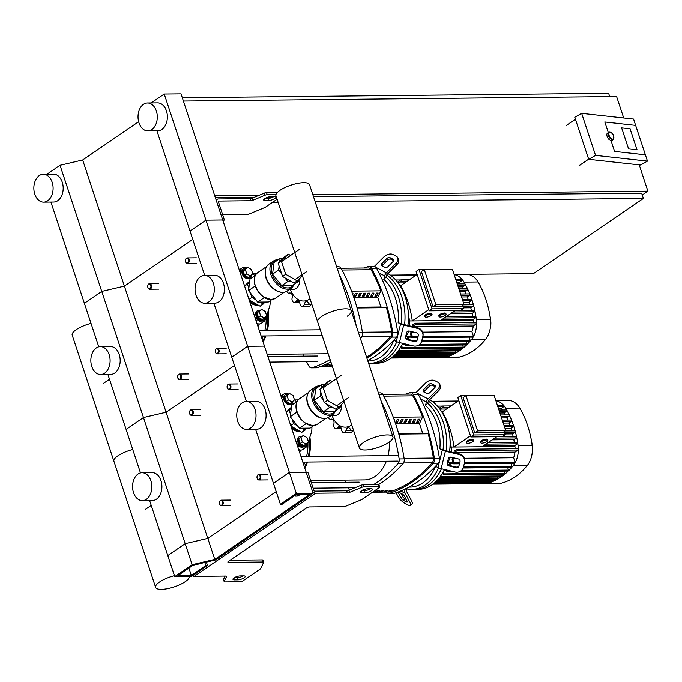 <?xml version="1.0" encoding="UTF-8"?>
<svg xmlns="http://www.w3.org/2000/svg" width="682" height="682" viewBox="0 0 682 682"><rect width="100%" height="100%" fill="white"/><g stroke="black" fill="none" stroke-linecap="round" stroke-linejoin="round"><path stroke-width="1.02" d="M216.143 200.056L217.379 199.212A3.487 2.285 -124.4 0 0 216.825 202.111L312.075 490.111A3.487 2.285 55.6 0 0 315.638 493.239L347.428 492.916A2.327 0.708 161.7 0 0 349.602 492.404L361.69 487.4A2.327 0.708 -18.3 0 1 363.864 486.888L378.911 486.735A2.327 0.708 -18.3 0 1 379.669 486.999A2.327 0.708 -18.3 0 1 379.149 487.707L362.168 499.318A2.327 0.708 -18.3 0 1 361.221 499.821L346.072 506.087A2.327 0.708 -18.3 0 1 343.89 506.59L309.654 506.948A2.327 0.708 161.7 0 0 306.533 507.954L228.385 561.405A2.327 0.708 -18.3 0 0 227.865 562.113A2.327 0.708 -18.3 0 0 228.623 562.377L228.317 561.457M315.638 493.239L194.08 576.375A3.487 2.285 -124.4 0 1 192.435 575.813M194.08 576.375L225.87 576.051A2.327 0.708 -18.3 0 1 226.629 576.307A2.327 0.708 -18.3 0 1 226.603 576.529L224.216 581.431A2.327 0.708 161.7 0 0 224.182 581.644A2.327 0.708 161.7 0 0 224.949 581.908L239.996 581.746A2.327 0.708 161.7 0 0 243.124 580.74L260.098 569.129A2.327 0.708 161.7 0 0 260.592 568.635L263.584 562.497A2.327 0.708 161.7 0 0 263.619 562.275A2.327 0.708 161.7 0 0 262.86 562.019L228.623 562.377M367.624 488.806A4.646 1.407 161.7 0 0 362.679 490.077A4.646 1.407 161.7 0 0 360.318 492.242A4.646 1.407 161.7 0 0 361.835 492.762L365.194 492.728A4.646 1.407 161.7 0 0 370.13 491.449A4.646 1.407 161.7 0 0 372.5 489.292A4.646 1.407 161.7 0 0 370.982 488.764L367.624 488.806M243.636 575.864A4.646 1.407 -18.3 0 1 245.153 576.384A4.646 1.407 -18.3 0 1 242.792 578.549A4.646 1.407 -18.3 0 1 237.847 579.819L234.489 579.862A4.646 1.407 -18.3 0 1 232.971 579.333A4.646 1.407 -18.3 0 1 235.333 577.177A4.646 1.407 -18.3 0 1 240.277 575.898L243.636 575.864M313.115 493.265L296.32 493.444L280.404 504.33L282.084 504.313L296.551 494.416L309.995 494.271L214.77 559.402L192.128 564.705L174.763 576.58L191.565 576.401L207.481 565.514L205.802 565.531L191.327 575.429L177.891 575.574L192.972 565.259L215.614 559.956L313.115 493.265L306.167 472.242L307.846 472.225L313.754 490.094A1.159 0.759 -124.4 0 0 314.939 491.142L346.729 490.81A2.327 0.708 161.7 0 0 348.911 490.298L360.991 485.303A2.327 0.708 -18.3 0 1 363.174 484.791L378.22 484.638A2.327 0.708 -18.3 0 1 378.979 484.893L379.669 486.999M234.276 577.748L237.157 577.722A4.646 1.407 161.7 0 0 243.159 575.872M225.111 576.06L223.517 579.325A2.327 0.708 161.7 0 0 223.491 579.547A2.327 0.708 161.7 0 0 223.645 579.7M262.894 560.399A2.327 0.708 161.7 0 0 262.92 560.178A2.327 0.708 161.7 0 0 262.161 559.913L230.073 560.246M370.505 488.772A4.646 1.407 -18.3 0 1 364.495 490.622L361.613 490.656M298.963 494.39A6.973 4.817 89.4 0 1 297.838 495.464A6.973 4.817 89.4 0 1 295.826 496.129A6.973 4.817 89.4 0 1 294.454 495.857M299.969 494.382A6.973 4.817 89.4 0 1 298.844 495.456A6.973 4.817 89.4 0 1 296.832 496.112L295.826 496.129M297.122 494.407L294.854 495.575M195.981 564.415L196.987 564.406A6.973 4.817 -90.6 0 0 198.743 563.903M217.379 199.212A3.487 2.285 -124.4 0 1 218.308 198.931L250.089 198.607A2.327 0.708 161.7 0 0 252.272 198.095L264.352 193.091A2.327 0.708 -18.3 0 1 266.534 192.58L277.352 192.469M264.974 198.445L267.856 198.419A4.646 1.407 161.7 0 0 273.866 196.569M156.86 130.765L190.022 231.045L205.938 220.158L222.741 219.979L205.938 220.158L164.226 94.022L181.02 93.852L222.741 219.979L224.421 219.962L223.04 220.9M218.496 201.378L218.999 201.037A1.159 0.759 55.6 0 0 218.504 202.094L224.421 219.962M218.999 201.037L250.788 200.704A2.327 0.708 161.7 0 0 252.962 200.193L265.051 195.197A2.327 0.708 -18.3 0 1 267.225 194.685L275.963 194.592M270.984 196.595L274.343 196.561A4.646 1.407 -18.3 0 1 275.86 197.081A4.646 1.407 -18.3 0 1 273.499 199.246A4.646 1.407 -18.3 0 1 268.555 200.517L265.196 200.559A4.646 1.407 -18.3 0 1 263.678 200.039A4.646 1.407 -18.3 0 1 266.04 197.874A4.646 1.407 -18.3 0 1 270.984 196.595M277.088 199.212L265.528 207.115A2.327 0.708 -18.3 0 1 264.582 207.609L249.433 213.875A2.327 0.708 -18.3 0 1 247.259 214.387L222.656 214.642M204.677 275.358L190.022 231.045L205.938 220.158L247.651 346.286L264.454 346.115L247.651 346.286L289.364 472.421L306.167 472.242L289.364 472.421L296.32 493.444M255.58 429.276L273.448 483.308L289.364 472.421L273.448 483.308L280.404 504.33M138.642 121.703L82.675 159.98L124.388 286.116L192.767 239.348L124.388 286.116L166.101 412.252L234.48 365.475L166.101 412.252L207.814 538.379L276.193 491.611L207.814 538.379L214.77 559.402M82.675 159.98L60.033 165.283L101.746 291.419L124.388 286.116L101.746 291.419L143.467 417.546L166.101 412.252L143.467 417.546L185.18 543.682L207.814 538.379L185.18 543.682L192.128 564.705M149.622 500.554L167.815 555.557L185.18 543.682L167.815 555.557L174.763 576.58M206.356 562.121L207.481 565.514M204.796 562.488L205.802 565.531M188.888 568.055L191.327 575.429M219.442 503.725A2.788 1.927 -90.6 0 0 219.451 503.802A2.788 1.927 -90.6 0 0 221.318 505.746A2.788 1.927 -90.6 0 0 222.119 505.481A2.788 1.927 -90.6 0 0 223.159 502.336A2.788 1.927 -90.6 0 0 221.258 500.17A2.788 1.927 -90.6 0 0 220.448 500.435A2.788 1.927 -90.6 0 0 219.433 502.157A2.788 1.927 -90.6 0 0 219.425 502.225M221.641 505.064A2.327 1.603 89.4 0 1 219.425 503.666A2.327 1.603 89.4 0 1 219.408 502.293A2.327 1.603 89.4 0 1 220.252 500.861A2.327 1.603 89.4 0 1 222.4 501.969A2.327 1.603 89.4 0 1 221.641 505.064M177.721 377.598A2.788 1.927 -90.6 0 0 177.738 377.666A2.788 1.927 -90.6 0 0 179.605 379.61A2.788 1.927 -90.6 0 0 180.406 379.345A2.788 1.927 -90.6 0 0 181.446 376.208A2.788 1.927 -90.6 0 0 179.545 374.034A2.788 1.927 -90.6 0 0 178.735 374.299A2.788 1.927 -90.6 0 0 177.721 376.021A2.788 1.927 -90.6 0 0 177.712 376.097M179.929 378.928A2.327 1.603 89.4 0 1 177.712 377.53A2.327 1.603 89.4 0 1 177.695 376.157A2.327 1.603 89.4 0 1 178.539 374.725A2.327 1.603 89.4 0 1 180.679 375.842A2.327 1.603 89.4 0 1 179.929 378.928M189.545 413.335A2.788 1.927 -90.6 0 0 189.562 413.403A2.788 1.927 -90.6 0 0 191.42 415.347A2.788 1.927 -90.6 0 0 192.222 415.082A2.788 1.927 -90.6 0 0 193.262 411.945A2.788 1.927 -90.6 0 0 191.361 409.771A2.788 1.927 -90.6 0 0 190.559 410.044A2.788 1.927 -90.6 0 0 189.545 411.757A2.788 1.927 -90.6 0 0 189.528 411.834M191.753 414.665A2.327 1.603 89.4 0 1 189.528 413.266A2.327 1.603 89.4 0 1 189.511 411.894A2.327 1.603 89.4 0 1 190.363 410.462A2.327 1.603 89.4 0 1 192.503 411.578A2.327 1.603 89.4 0 1 191.753 414.665M147.832 287.199A2.788 1.927 -90.6 0 0 147.841 287.267A2.788 1.927 -90.6 0 0 149.708 289.219A2.788 1.927 -90.6 0 0 150.509 288.955A2.788 1.927 -90.6 0 0 151.549 285.809A2.788 1.927 -90.6 0 0 149.648 283.644A2.788 1.927 -90.6 0 0 148.838 283.908A2.788 1.927 -90.6 0 0 147.824 285.63A2.788 1.927 -90.6 0 0 147.815 285.698M150.031 288.537A2.327 1.603 89.4 0 1 147.815 287.131A2.327 1.603 89.4 0 1 147.798 285.767A2.327 1.603 89.4 0 1 148.642 284.334A2.327 1.603 89.4 0 1 150.79 285.443A2.327 1.603 89.4 0 1 150.031 288.537M257.063 477.997A2.788 1.927 -90.6 0 0 257.08 478.065A2.788 1.927 -90.6 0 0 258.938 480.009A2.788 1.927 -90.6 0 0 259.748 479.744A2.788 1.927 -90.6 0 0 260.788 476.607A2.788 1.927 -90.6 0 0 258.879 474.433A2.788 1.927 -90.6 0 0 258.077 474.706A2.788 1.927 -90.6 0 0 257.063 476.42A2.788 1.927 -90.6 0 0 257.046 476.496M259.271 479.327A2.327 1.603 89.4 0 1 257.046 477.929A2.327 1.603 89.4 0 1 257.037 476.556A2.327 1.603 89.4 0 1 257.881 475.124A2.327 1.603 89.4 0 1 260.021 476.241A2.327 1.603 89.4 0 1 259.271 479.327M215.35 351.861A2.788 1.927 -90.6 0 0 215.367 351.929A2.788 1.927 -90.6 0 0 217.226 353.881A2.788 1.927 -90.6 0 0 218.027 353.617A2.788 1.927 -90.6 0 0 219.067 350.471A2.788 1.927 -90.6 0 0 217.166 348.306A2.788 1.927 -90.6 0 0 216.365 348.57A2.788 1.927 -90.6 0 0 215.35 350.292A2.788 1.927 -90.6 0 0 215.333 350.36M217.558 353.199A2.327 1.603 89.4 0 1 215.333 351.793A2.327 1.603 89.4 0 1 215.316 350.429A2.327 1.603 89.4 0 1 216.168 348.996A2.327 1.603 89.4 0 1 218.308 350.105A2.327 1.603 89.4 0 1 217.558 353.199M227.166 387.598A2.788 1.927 -90.6 0 0 227.183 387.674A2.788 1.927 -90.6 0 0 229.041 389.618A2.788 1.927 -90.6 0 0 229.851 389.354A2.788 1.927 -90.6 0 0 230.891 386.208A2.788 1.927 -90.6 0 0 228.99 384.043A2.788 1.927 -90.6 0 0 228.18 384.307A2.788 1.927 -90.6 0 0 227.166 386.029A2.788 1.927 -90.6 0 0 227.149 386.097M229.374 388.936A2.327 1.603 89.4 0 1 227.149 387.529A2.327 1.603 89.4 0 1 227.14 386.165A2.327 1.603 89.4 0 1 227.984 384.733A2.327 1.603 89.4 0 1 230.124 385.842A2.327 1.603 89.4 0 1 229.374 388.936M185.453 261.47A2.788 1.927 -90.6 0 0 185.47 261.538A2.788 1.927 -90.6 0 0 187.328 263.482A2.788 1.927 -90.6 0 0 188.138 263.218A2.788 1.927 -90.6 0 0 189.178 260.081A2.788 1.927 -90.6 0 0 187.269 257.907A2.788 1.927 -90.6 0 0 186.467 258.171A2.788 1.927 -90.6 0 0 185.453 259.893A2.788 1.927 -90.6 0 0 185.436 259.97M187.661 262.8A2.327 1.603 89.4 0 1 185.436 261.402A2.327 1.603 89.4 0 1 185.427 260.03A2.327 1.603 89.4 0 1 186.271 258.597A2.327 1.603 89.4 0 1 188.411 259.714A2.327 1.603 89.4 0 1 187.661 262.8M183.407 101.047L616.613 96.546L623.706 117.977M642.256 195.009L647.9 191.148L312.825 194.626M259.305 195.18L214.685 195.649M647.9 191.148L639.213 164.865M315.203 201.821L643.382 198.419L533.409 273.635L454.118 274.462M416.549 274.846L390.309 275.119M272.612 202.264L278.086 202.213M215.333 197.592L254.471 197.183M268.299 197.038L273.107 196.987M313.464 196.569L641.643 193.159L643.382 198.419M182.307 97.731L608.625 93.306L609.717 96.614M610.799 132.487A4.186 2.199 60.3 0 0 608.966 132.274C610.859 131.788 612.445 133.033 613.723 136.008L613.101 139.537L611.728 140.322A4.186 2.199 -119.7 0 1 607.133 136.409A4.186 2.199 -119.7 0 1 607.594 133.05L608.966 132.274A4.186 2.199 60.3 0 0 608.506 135.624A4.186 2.199 60.3 0 0 613.101 139.537A4.186 2.199 60.3 0 0 613.851 137.849M636.988 149.827L630.04 128.804L621.617 127.875L628.574 148.898L636.988 149.827L628.574 148.898L621.617 127.875L630.04 128.804L636.988 149.827M608.267 132.478A4.646 2.447 -119.7 0 1 608.514 132.521A4.646 2.447 60.3 0 0 608.267 132.478L604.798 121.967L608.267 132.478M647.482 161.114L645.394 154.805L614.525 151.404L611.055 140.893A4.646 2.447 60.3 0 0 611.959 140.722A4.646 2.447 60.3 0 0 612.658 139.793A4.646 2.447 -119.7 0 1 611.959 140.722A4.646 2.447 -119.7 0 1 611.055 140.893L614.525 151.404L645.394 154.805L635.658 125.377L604.798 121.967L635.658 125.377L633.578 119.069L581.661 113.348L574.798 117.253L588.702 159.298L595.565 155.385L647.482 161.114L640.611 165.027L588.702 159.298M575.446 119.214L566.307 125.462M579.512 165.411L588.651 159.153M595.565 155.385L581.661 113.348M143.493 104.303A13.938 9.633 -90.6 0 0 138.293 120.006A13.938 9.633 -90.6 0 0 147.806 130.859A13.938 9.633 -90.6 0 0 151.839 129.529A13.938 9.633 -90.6 0 0 157.039 113.826A13.938 9.633 -90.6 0 0 147.525 102.982A13.938 9.633 -90.6 0 0 143.493 104.303M147.806 130.859L157.892 130.756A13.938 9.633 -90.6 0 0 161.915 129.427A13.938 9.633 -90.6 0 0 167.124 113.724A13.938 9.633 -90.6 0 0 157.602 102.871L147.525 102.982M47.646 200.789A13.938 9.633 89.4 0 1 43.622 202.119A13.938 9.633 89.4 0 1 34.1 191.267A13.938 9.633 89.4 0 1 39.3 175.564A13.938 9.633 89.4 0 1 43.333 174.242A13.938 9.633 89.4 0 1 52.855 185.086A13.938 9.633 89.4 0 1 47.646 200.789M43.333 174.242L53.409 174.132A13.938 9.633 89.4 0 1 62.932 184.984A13.938 9.633 89.4 0 1 57.723 200.687A13.938 9.633 89.4 0 1 53.699 202.017L43.622 202.119M164.226 94.022L151.191 102.939M50.903 202.043L84.38 303.294L101.746 291.419L84.38 303.294L98.779 346.823M60.033 165.283L46.998 174.2M189.246 576.426A17.681 5.362 -18.3 0 1 185.197 581.695A17.681 5.362 -18.3 0 1 167.337 588.694A17.681 5.362 -18.3 0 1 155.624 587.381A17.681 5.362 -18.3 0 1 159.631 581.959A17.681 5.362 -18.3 0 1 174.456 575.642M132.743 449.506A17.681 5.362 161.7 0 0 117.918 455.823A17.681 5.362 161.7 0 0 113.911 461.245A17.681 5.362 -18.3 0 1 117.918 455.823A17.681 5.362 -18.3 0 1 132.743 449.506M91.03 323.379A17.681 5.362 161.7 0 0 76.205 329.696A17.681 5.362 161.7 0 0 72.198 335.118L155.624 587.381M292.945 401.434A5.575 3.657 -124.4 0 1 291.743 403.863L291.018 404.358A5.575 3.657 -124.4 0 1 289.535 404.801A5.575 3.657 -124.4 0 1 284.266 400.828A5.575 3.657 -124.4 0 1 284.718 395.151A5.575 3.657 -124.4 0 1 285.102 394.938M291.743 403.863A5.575 3.657 -124.4 0 1 290.259 404.307A5.575 3.657 -124.4 0 1 284.991 400.334A5.575 3.657 -124.4 0 1 285.443 394.656A5.575 3.657 -124.4 0 1 286.926 394.213A5.575 3.657 -124.4 0 1 287.932 394.349M290.038 403.633L286.287 401.476L284.846 397.103L289.313 393.403L293.064 395.56L294.505 399.925L290.038 403.633M292.203 402.141L288.46 399.993L286.287 401.476M288.46 399.993L287.02 395.62L284.846 397.103M287.02 395.62L289.313 393.403M301.836 436.395A5.575 3.657 55.6 0 0 300.83 436.258A5.575 3.657 55.6 0 0 299.347 436.702L298.622 437.196A5.575 3.657 55.6 0 0 298.17 442.874A5.575 3.657 55.6 0 0 303.439 446.846A5.575 3.657 55.6 0 0 304.922 446.403L305.647 445.909A5.575 3.657 55.6 0 0 306.849 443.479M299.347 436.702A5.575 3.657 55.6 0 0 298.895 442.379A5.575 3.657 55.6 0 0 304.163 446.352A5.575 3.657 55.6 0 0 305.647 445.909M300.191 443.522L303.942 445.67L308.409 441.97L306.968 437.605L303.226 435.448L298.75 439.148L300.191 443.522L302.365 442.038L306.116 444.187M303.226 435.448L298.75 439.148M300.924 437.665L302.365 442.038M351.742 424.929A21.142 14.612 89.4 0 1 333.251 418.279L331.853 415.457M341.418 404.571A9.292 6.419 89.4 0 1 335.194 415.423L331.401 415.457M328.468 417.452A3.248 2.242 -90.6 0 0 330.514 419.285A3.248 2.242 -90.6 0 0 330.983 419.208A3.973 2.745 89.4 0 1 331.554 419.115A3.973 2.745 89.4 0 1 333.524 420.274A3.973 2.745 89.4 0 1 333.848 424.076A3.248 2.242 -90.6 0 0 334.657 427.946A26.717 18.465 89.4 0 0 334.7 427.998A3.248 2.242 -90.6 0 0 335.987 428.56A3.248 2.242 -90.6 0 0 337.479 427.708A3.973 2.745 89.4 0 1 339.312 426.659A3.973 2.745 89.4 0 1 340.045 426.796A3.973 2.745 89.4 0 1 341.631 429.865A3.248 2.242 -90.6 0 0 343.668 432.652A26.717 18.465 89.4 0 0 343.728 432.652A3.248 2.242 -90.6 0 0 343.916 432.661A3.248 2.242 -90.6 0 0 346.021 430.393A3.973 2.745 89.4 0 1 347.914 427.75L348.391 427.742M353.472 430.316L351.136 432.593L343.916 432.661M347.914 427.75A3.973 2.745 89.4 0 1 348.152 427.733A3.973 2.745 89.4 0 1 350.343 429.268A3.248 2.242 -90.6 0 0 352.142 430.521A3.248 2.242 -90.6 0 0 353.063 430.214L353.489 430.214M344.137 401.954L338.886 407.009L327.437 400.428L323.021 387.078L330.054 380.309L332.262 381.57M327.437 400.428L324.257 402.61L319.841 389.26L326.874 382.483L330.054 380.309M323.021 387.078L319.841 389.26M338.886 407.009L335.706 409.183L324.257 402.61M291.12 426.744A11.219 7.366 55.6 0 0 298.69 430.538M291.197 426.983A11.389 7.476 55.6 0 0 298.938 430.683M291.419 427.657A11.62 7.621 55.6 0 0 299.407 430.947M291.734 428.603A11.62 7.621 55.6 0 0 299.696 431.118M307.113 428.16L301.836 432.345L290.89 426.054M286.278 412.124L291.478 407.12M290.72 425.542L293.575 423.59L292.075 419.055M290.532 414.392L289.159 410.24L291.35 408.134M286.304 412.192L289.159 410.24M305.025 430.172L301.623 428.211M297.471 425.824L293.575 423.59M298.648 449.523A6.973 4.578 55.6 0 0 302.817 449.532L305.707 447.554A6.973 4.578 -124.4 0 1 299.236 445.875L296.568 443.215M281.76 398.459L282.663 395.756A6.973 4.578 -124.4 0 1 283.934 394L281.035 395.978A6.973 4.578 55.6 0 0 280.958 396.037M311.87 426.889A21.841 14.331 -124.4 0 1 311.137 433.3L308.332 441.731M308.17 442.2L306.977 445.798A6.973 4.578 -124.4 0 1 305.707 447.554M283.934 394A6.973 4.578 -124.4 0 1 288.29 394.111M294.428 399.686L296.559 401.817M312.663 425.687A15.43 10.128 -124.4 0 1 305.076 422.985L300.31 418.722L296.482 410.419A15.43 10.128 -124.4 0 1 296.96 401.792M324.785 384.495L321.836 384.529L315.766 388.68L314.249 400.3L323.413 411.809L334.078 411.698L340.156 407.538L340.412 405.534M313.652 425.67L310.054 428.125L299.389 428.236L290.234 416.728L291.743 405.117L297.096 401.451M290.234 416.728L296.96 412.124M299.389 428.236L306.09 423.65M321.836 384.529L321.427 387.734M320.83 392.261L320.327 396.148L323.387 399.993M314.249 400.3L320.327 396.148M326.499 403.897L329.491 407.648L332.969 407.614M323.413 411.809L329.491 407.648M338.076 407.563L340.156 407.538M251.232 275.298A5.575 3.657 -124.4 0 1 250.021 277.727L249.305 278.222A5.575 3.657 -124.4 0 1 247.822 278.665A5.575 3.657 -124.4 0 1 242.553 274.701A5.575 3.657 -124.4 0 1 243.005 269.023A5.575 3.657 -124.4 0 1 243.389 268.802M250.021 277.727A5.575 3.657 -124.4 0 1 248.546 278.171A5.575 3.657 -124.4 0 1 243.278 274.207A5.575 3.657 -124.4 0 1 243.73 268.529A5.575 3.657 -124.4 0 1 245.205 268.086A5.575 3.657 -124.4 0 1 246.219 268.222M248.325 277.497L244.574 275.34L243.133 270.976L247.6 267.276L251.351 269.424L252.792 273.797L248.325 277.497M250.49 276.014L246.748 273.857L244.574 275.34M246.748 273.857L245.298 269.492L243.133 270.976M245.298 269.492L247.6 267.276M260.123 310.259A5.575 3.657 55.6 0 0 259.117 310.122A5.575 3.657 55.6 0 0 257.634 310.566L256.909 311.06A5.575 3.657 55.6 0 0 256.458 316.746A5.575 3.657 55.6 0 0 261.726 320.711A5.575 3.657 55.6 0 0 263.209 320.267L263.934 319.773A5.575 3.657 55.6 0 0 265.136 317.343M257.634 310.566A5.575 3.657 55.6 0 0 257.182 316.252A5.575 3.657 55.6 0 0 262.451 320.216A5.575 3.657 55.6 0 0 263.934 319.773M258.478 317.386L262.229 319.543L266.696 315.843L265.255 311.469L261.504 309.321L257.037 313.021L258.478 317.386L260.652 315.902L264.394 318.059M261.504 309.321L257.037 313.021M259.203 311.538L260.652 315.902M310.029 298.793A21.142 14.612 89.4 0 1 291.538 292.143L290.14 289.321M299.705 278.435A9.292 6.419 89.4 0 1 293.482 289.287L289.688 289.33M286.755 291.316A3.248 2.242 -90.6 0 0 288.793 293.158A3.248 2.242 -90.6 0 0 289.27 293.072A3.973 2.745 89.4 0 1 289.841 292.979A3.973 2.745 89.4 0 1 291.811 294.147A3.973 2.745 89.4 0 1 292.135 297.94A3.248 2.242 -90.6 0 0 292.936 301.811A26.717 18.465 89.4 0 0 292.987 301.862A3.248 2.242 -90.6 0 0 294.274 302.424A3.248 2.242 -90.6 0 0 295.766 301.572A3.973 2.745 89.4 0 1 297.599 300.532A3.973 2.745 89.4 0 1 298.324 300.66A3.973 2.745 89.4 0 1 299.918 303.729A3.248 2.242 -90.6 0 0 301.956 306.516A26.717 18.465 89.4 0 0 302.007 306.525A3.248 2.242 -90.6 0 0 302.194 306.533A3.248 2.242 -90.6 0 0 304.308 304.266A3.973 2.745 89.4 0 1 306.201 301.615L306.67 301.615M311.759 304.181L309.423 306.457L302.194 306.533M306.201 301.615A3.973 2.745 89.4 0 1 306.44 301.597A3.973 2.745 89.4 0 1 308.631 303.132A3.248 2.242 -90.6 0 0 310.421 304.385A3.248 2.242 -90.6 0 0 311.35 304.087L311.776 304.078M302.424 275.818L297.173 280.873L285.724 274.3L281.308 260.95L288.341 254.173L290.541 255.443M285.724 274.3L282.544 276.474L278.128 263.124L285.161 256.355L288.341 254.173M281.308 260.95L278.128 263.124M297.173 280.873L293.985 283.056L282.544 276.474M249.407 300.617A11.219 7.366 55.6 0 0 256.978 304.402M249.484 300.847A11.389 7.476 55.6 0 0 257.225 304.547M249.706 301.521A11.62 7.621 55.6 0 0 257.694 304.82M250.021 302.476A11.62 7.621 55.6 0 0 257.984 304.982M265.4 302.024L260.123 306.218L249.177 299.918M244.565 285.988L249.765 280.984M249.007 299.415L251.863 297.454L250.362 292.919M248.819 288.256L247.447 284.104L249.629 281.998M244.591 286.056L247.447 284.104M263.312 304.036L259.91 302.083M255.75 299.696L251.863 297.454M256.935 323.387A6.973 4.578 55.6 0 0 261.104 323.396L263.994 321.418A6.973 4.578 -124.4 0 1 257.523 319.747L254.846 317.079M240.047 272.323L240.951 269.629A6.973 4.578 -124.4 0 1 242.221 267.873L239.322 269.85A6.973 4.578 55.6 0 0 239.246 269.902M270.157 300.753A21.841 14.331 -124.4 0 1 269.424 307.164L266.619 315.596M266.457 316.073L265.264 319.662A6.973 4.578 -124.4 0 1 263.994 321.418M242.221 267.873A6.973 4.578 -124.4 0 1 246.577 267.975M252.715 273.559L254.846 275.681M270.95 299.56A15.43 10.128 -124.4 0 1 263.363 296.858L258.597 292.595L254.761 284.283A15.43 10.128 -124.4 0 1 255.247 275.664M283.073 258.367L280.123 258.393L274.045 262.553L272.536 274.173L281.692 285.673L292.365 285.562L298.443 281.41L298.699 279.407M271.939 299.534L268.341 301.998L257.677 302.109L248.512 290.6L250.03 278.981L255.375 275.323M248.512 290.6L255.247 285.997M257.677 302.109L264.377 297.523M280.123 258.393L279.705 261.598M279.117 266.133L278.614 270.012L281.675 273.857M272.536 274.173L278.614 270.012M284.786 277.762L287.77 281.521L291.257 281.487M281.692 285.673L287.77 281.521M296.363 281.427L298.443 281.41M301.069 450.086A6.973 4.578 -124.4 0 1 299.918 451.51A6.973 4.578 -124.4 0 1 299.407 451.799M259.356 323.95A6.973 4.578 -124.4 0 1 258.205 325.382A6.973 4.578 -124.4 0 1 257.685 325.664M388.945 442.337A17.681 5.362 161.7 0 0 392.951 436.923A17.681 5.362 161.7 0 0 381.238 435.602A17.681 5.362 161.7 0 0 363.378 442.609A17.681 5.362 161.7 0 0 359.38 448.023A17.681 5.362 161.7 0 0 371.093 449.344A17.681 5.362 161.7 0 0 388.945 442.337M321.665 316.474A17.681 5.362 -18.3 0 1 339.525 309.475A17.681 5.362 -18.3 0 1 351.239 310.787A17.681 5.362 161.7 0 0 339.525 309.475A17.681 5.362 161.7 0 0 321.665 316.474A17.681 5.362 161.7 0 0 317.667 321.895A17.681 5.362 -18.3 0 1 321.665 316.474M347.232 316.209A17.681 5.362 161.7 0 0 351.239 310.787L392.951 436.923M359.38 448.023L275.946 195.76A17.681 5.362 -18.3 0 1 279.952 190.338A17.681 5.362 -18.3 0 1 297.812 183.339A17.681 5.362 -18.3 0 1 309.526 184.66L351.239 310.787M443.087 449.626A46.47 32.105 -90.6 0 0 440.214 423.164A46.47 32.105 -90.6 0 0 427.75 403.267L425.525 405.517A44.151 30.502 89.4 0 1 439.856 448.841L443.956 450.086A2.327 0.58 13.7 0 0 445.517 450.632L459.463 453.99L459.344 454.562A6.973 6.752 11.6 0 1 464.527 462.746L463.462 467.119A6.973 6.752 11.6 0 1 455.09 472.046L441.152 468.696L445.406 451.203A4.646 1.159 -166.3 0 1 442.277 450.103L439.856 448.841M406.591 488.329L406.915 488.951A46.47 32.105 -90.6 0 0 411.757 489.429A46.47 32.105 -90.6 0 0 438.526 467.835M444.459 469.489A46.47 32.105 89.4 0 1 418.475 489.361L415.116 489.395A46.47 32.105 -90.6 0 0 441.459 468.764A46.47 32.105 89.4 0 1 415.116 489.395L411.757 489.429M446.318 450.828A46.47 32.105 -90.6 0 0 443.573 423.13A46.47 32.105 -90.6 0 0 428.415 401.11A46.47 32.105 89.4 0 1 443.573 423.13A46.47 32.105 89.4 0 1 446.318 450.828M447.264 463.223L448.321 458.85A2.327 2.251 11.6 0 1 451.117 457.204L458.278 458.935A2.327 2.251 11.6 0 1 460.009 461.663L458.943 466.036A2.327 2.251 11.6 0 1 456.156 467.673L448.986 465.951A2.327 2.251 11.6 0 1 447.264 463.223M447.324 462.95A2.327 2.251 -168.4 0 0 449.106 465.38L456.267 467.11A2.327 2.251 -168.4 0 0 459.063 465.465L460.06 461.364M399.209 492.438L402.235 494.015A2.327 0.725 45.1 0 1 404.562 496.334L407.137 501.202A2.327 0.725 45.1 0 1 407.265 502.054A2.327 0.725 45.1 0 1 406.438 501.943L403.412 500.375A2.327 0.725 45.1 0 1 401.084 498.056L398.51 493.188A2.327 0.725 45.1 0 1 398.382 492.327A2.327 0.725 45.1 0 1 399.209 492.438L398.51 493.188M400.99 493.367L402.644 496.496A2.327 0.725 -134.9 0 0 404.972 498.815L406.225 499.463M408.927 487.101A44.151 30.502 89.4 0 0 435.602 466.335L438.023 467.588A4.646 1.159 13.7 0 0 441.152 468.696M459.344 454.562L445.406 451.203M464.578 462.515L464.698 461.953A6.973 6.752 -168.4 0 0 459.463 453.99M396.097 492.788L398.049 496.479A6.973 2.174 45.1 0 0 405.031 503.444L408.058 505.012A6.973 2.174 45.1 0 0 410.547 505.353A6.973 2.174 45.1 0 0 410.172 502.77L405.159 493.308A4.646 3.154 -62.6 0 1 404.929 490.222L405.227 489.003M406.915 488.951L406.608 490.205A2.327 1.577 117.4 0 0 406.728 491.748L411.732 501.21L410.172 502.77M410.547 505.353L412.107 503.793A6.973 2.174 -134.9 0 0 411.732 501.21M425.525 405.517L426.378 402.022A4.646 3.154 -62.6 0 1 428.108 398.919L437.759 389.303L438.577 390.837L428.927 400.453A2.327 1.577 117.4 0 0 428.057 402.005L427.75 403.267M426.693 393.446L423.667 391.869A2.327 1.543 152.1 0 1 423.172 391.4A2.327 1.543 152.1 0 1 423.71 389.524L428.671 384.58A2.327 1.543 152.1 0 1 431.749 383.813L434.784 385.381A2.327 1.543 152.1 0 1 435.269 385.859A2.327 1.543 152.1 0 1 434.732 387.726L429.771 392.67A2.327 1.543 152.1 0 1 426.693 393.446M435.329 386.779L432.567 385.347A2.327 1.543 -27.9 0 0 429.481 386.114L424.528 391.059A2.327 1.543 -27.9 0 0 423.923 392.005M416.08 392.542L425.645 383.011A6.973 4.638 152.1 0 1 434.877 380.692L437.912 382.27A6.973 4.638 152.1 0 1 439.378 383.685A6.973 4.638 152.1 0 1 437.759 389.303M438.577 390.837A6.973 4.638 -27.9 0 0 440.188 385.219L439.378 383.685M429.651 399.729A46.47 32.105 89.4 0 1 446.932 423.096A46.47 32.105 89.4 0 1 448.526 428.884A46.47 32.105 89.4 0 1 449.574 451.612M486.598 439.984A3.717 1.125 -18.3 0 1 487.818 440.402A3.717 1.125 -18.3 0 1 485.925 442.132A3.717 1.125 -18.3 0 1 481.969 443.155A3.717 1.125 -18.3 0 1 480.759 442.737A3.717 1.125 -18.3 0 1 482.651 441.007A3.717 1.125 -18.3 0 1 486.598 439.984M480.759 442.737L480.478 441.893A3.717 1.125 -18.3 0 1 482.37 440.163A3.717 1.125 -18.3 0 1 486.326 439.14A3.717 1.125 -18.3 0 1 487.536 439.558L487.818 440.402M472.541 440.129A3.717 1.125 -18.3 0 1 473.751 440.546A3.717 1.125 -18.3 0 1 471.859 442.277A3.717 1.125 -18.3 0 1 467.912 443.3A3.717 1.125 -18.3 0 1 466.693 442.882A3.717 1.125 -18.3 0 1 468.585 441.152A3.717 1.125 -18.3 0 1 472.541 440.129M466.693 442.882L466.42 442.038A3.717 1.125 -18.3 0 1 468.312 440.308A3.717 1.125 -18.3 0 1 472.259 439.293A3.717 1.125 -18.3 0 1 473.478 439.702L473.751 440.546M492.259 395.415L460.725 395.586L457.835 397.563L470.861 436.957L502.344 436.633L505.234 434.656L504.237 431.629M460.725 395.586L473.751 434.98L470.861 436.957M473.751 434.98L505.234 434.656M505.754 430.589L494.118 395.398L465.994 395.688L463.104 397.666L474.74 432.857L502.856 432.567L505.754 430.589L477.63 430.879L474.74 432.857M496.837 436.693L482.106 446.761L453.99 447.051L470.469 435.781M458.833 400.59L442.354 411.86A16.726 11.56 -90.6 0 1 442.354 411.868L441.731 411.877M451.305 452.03A16.726 11.56 -90.6 0 0 451.177 447.068L453.99 447.042A16.726 11.56 -90.6 0 0 453.99 447.042A75.25 51.994 -90.6 0 0 442.354 411.868M465.994 395.688L477.63 430.879M512.941 425.423A0.699 0.477 89.4 0 1 513.358 426.685L510.895 428.364L505.038 428.432M514.586 430.93A0.699 0.477 89.4 0 1 515.004 432.192L512.506 433.905L505.012 433.982M515.95 436.642A0.699 0.477 89.4 0 1 516.368 437.904L513.81 439.651L492.174 439.881M517.024 442.55A0.699 0.477 89.4 0 1 517.442 443.812L514.808 445.61L483.308 445.943M453.053 462.771L447.358 462.831A16.726 11.56 -90.6 0 0 450.316 457.153M452.678 458.406L454.152 462.882A0.699 0.477 89.4 0 1 453.283 463.47L452.064 459.779A16.726 11.56 -90.6 0 0 452.678 458.406L455.951 458.372M464.391 458.278L513.597 457.767L515.081 462.243A0.699 0.477 89.4 0 1 514.654 463.24L464.28 463.76M517.638 448.773A0.699 0.477 89.4 0 1 518.047 450.035L514.97 452.14A16.726 11.56 89.4 0 1 513.597 457.767M514.97 452.14L454.391 452.771M454.05 452.686A16.726 11.56 -90.6 0 0 454.169 451.143L456.71 449.404A0.699 0.477 -90.6 0 1 456.906 449.336L517.834 448.705M514.808 445.61A75.25 51.994 89.4 0 1 514.91 446.412A16.726 11.56 89.4 0 1 515.098 448.73M513.81 439.651A75.25 51.994 89.4 0 1 514.33 442.507M506.283 410.053A0.699 0.477 89.4 0 1 506.7 411.314L504.271 412.977A75.25 51.994 89.4 0 1 505.336 414.954M504.271 412.977L499.94 413.019M512.506 433.905A75.25 51.994 89.4 0 1 513.162 436.608M508.789 414.98A0.699 0.477 89.4 0 1 509.207 416.242L506.786 417.896A75.25 51.994 89.4 0 1 507.766 420.069M506.786 417.896L501.577 417.955M450.052 447.222L451.177 447.068A75.25 51.994 -90.6 0 0 450.12 440.563M510.895 428.364A75.25 51.994 89.4 0 1 511.671 430.896M449.617 451.62A44.151 30.502 -90.6 0 0 448.679 429.566L448.526 428.884M503.307 405.449A0.699 0.477 89.4 0 1 503.725 406.711L501.185 408.45A16.726 11.56 89.4 0 1 502.498 410.027M501.185 408.45L498.44 408.475M446.514 409.021L440.257 409.081A16.726 11.56 -90.6 0 0 439.302 408.194L442.379 406.08L437.443 406.14M434.391 403.13L433.914 401.689A0.699 0.477 -90.6 0 0 433.002 401.979M495.891 400.769A21.381 14.765 89.4 0 1 503.819 405.543A21.381 14.765 89.4 0 1 505.72 408.237A79.905 55.199 89.4 0 1 506.862 410.257A79.905 55.199 89.4 0 1 509.394 415.219A79.905 55.199 89.4 0 1 511.636 420.393A0.699 0.477 89.4 0 1 511.423 421.365L508.985 423.028A75.25 51.994 89.4 0 1 509.88 425.389M454.135 452.712L457.128 450.666A0.699 0.477 -90.6 0 0 456.906 449.336M508.985 423.028L503.273 423.087M511.006 420.103A0.699 0.477 89.4 0 1 511.636 420.393A79.905 55.199 89.4 0 1 513.58 425.756A79.905 55.199 89.4 0 1 515.242 431.314A79.905 55.199 89.4 0 1 516.624 437.077A79.905 55.199 89.4 0 1 517.706 443.027A79.905 55.199 89.4 0 1 518.064 445.585A21.381 14.765 89.4 0 1 518.32 449.404A21.381 14.765 89.4 0 1 515.021 462.984A21.381 14.765 89.4 0 1 513.171 465.712A79.905 55.199 89.4 0 1 511.79 467.358A0.699 0.477 89.4 0 1 511.491 467.511L463.18 468.014M442.379 406.08A0.699 0.477 89.4 0 1 442.797 407.342L440.257 409.081M489.403 481.339L489.557 481.816A0.699 0.477 89.4 0 1 489.13 482.805L433.965 483.385M485.303 482.847A0.699 0.477 89.4 0 1 484.825 483.64A21.381 14.765 89.4 0 0 484.953 483.64A21.381 14.765 89.4 0 0 487.468 483.299A79.905 55.199 89.4 0 0 489.224 482.796A79.905 55.199 89.4 0 0 493.333 481.27A0.699 0.477 89.4 0 1 493.205 481.304L435.653 481.901M497.127 477.068L497.562 478.372A0.699 0.477 89.4 0 1 497.135 479.369L437.529 479.992M493.333 479.412L493.632 480.307A0.699 0.477 89.4 0 1 493.333 481.27A79.905 55.199 89.4 0 0 497.306 479.327A79.905 55.199 89.4 0 0 501.134 476.957A0.699 0.477 89.4 0 1 500.929 477.025L440.001 477.656A0.699 0.477 89.4 0 1 439.651 477.443M444.084 470.256L446.378 470.239M449.37 465.448L448.961 464.22A75.25 51.994 -90.6 0 0 449.728 463.317L453.223 463.283M500.784 474.314L501.355 476.027L440.367 476.471M440.427 476.667A0.699 0.477 89.4 0 1 440.001 477.656M501.355 476.027A0.699 0.477 89.4 0 1 501.134 476.957A79.905 55.199 89.4 0 0 504.825 474.178A0.699 0.477 89.4 0 1 504.586 474.271L443.667 474.902A0.699 0.477 89.4 0 1 443.223 474.502L442.686 472.873M447.435 470.205L447.614 470.742A0.699 0.477 89.4 0 1 446.744 471.339L446.284 469.932M507.689 467.554L508.542 470.111A0.699 0.477 89.4 0 1 508.116 471.1L459.728 471.603M443.351 471.68L444.093 473.913A0.699 0.477 89.4 0 1 443.667 474.902M504.313 471.143L505.012 473.274A0.699 0.477 89.4 0 1 504.825 474.178A79.905 55.199 89.4 0 0 508.38 470.981A79.905 55.199 89.4 0 0 511.79 467.358A0.699 0.477 89.4 0 0 511.926 466.514L463.487 467.017M449.728 463.317L450.529 465.721M510.852 463.283L511.926 466.514M495.848 400.641L508.346 400.513A21.381 14.765 89.4 0 1 519.778 408.092A79.905 55.199 89.4 0 1 530.383 435.559A79.905 55.199 89.4 0 1 532.131 445.44A21.381 14.765 89.4 0 1 531.789 455.388A21.381 14.765 89.4 0 1 527.229 465.567A79.905 55.199 89.4 0 1 501.526 483.146A21.381 14.765 89.4 0 1 499.011 483.487L484.953 483.64M531.789 455.388L532.182 453.47A14.893 10.29 -90.6 0 0 532.412 446.539A73.417 50.724 -90.6 0 0 530.809 437.46L530.383 435.559M401.366 323.498A46.47 32.105 -90.6 0 0 398.501 297.037A46.47 32.105 -90.6 0 0 386.038 277.131L383.813 279.381A44.151 30.502 89.4 0 1 398.143 322.714L402.244 323.95A2.327 0.58 13.7 0 0 403.804 324.504L417.742 327.854L417.631 328.426A6.973 6.752 11.6 0 1 422.814 336.618L421.749 340.991A6.973 6.752 11.6 0 1 413.377 345.919L399.439 342.56L403.684 325.067A4.646 1.159 -166.3 0 1 400.564 323.967L398.143 322.714M368.595 363.267A46.47 32.105 -90.6 0 0 370.045 363.301A46.47 32.105 -90.6 0 0 396.813 341.699M402.747 343.361A46.47 32.105 89.4 0 1 376.762 363.225L373.404 363.259A46.47 32.105 -90.6 0 0 399.746 342.637A46.47 32.105 89.4 0 1 373.404 363.259L370.045 363.301M404.597 324.692A46.47 32.105 -90.6 0 0 401.86 296.994A46.47 32.105 -90.6 0 0 386.703 274.982A46.47 32.105 89.4 0 1 401.86 296.994A46.47 32.105 89.4 0 1 404.597 324.692M405.551 337.087L406.608 332.714A2.327 2.251 11.6 0 1 409.405 331.077L416.566 332.799A2.327 2.251 11.6 0 1 418.296 335.527L417.231 339.9A2.327 2.251 11.6 0 1 414.443 341.546L407.273 339.824A2.327 2.251 11.6 0 1 405.551 337.087M405.611 336.823A2.327 2.251 -168.4 0 0 407.393 339.252L414.554 340.974A2.327 2.251 -168.4 0 0 417.35 339.338L418.347 335.229M367.845 360.991A44.151 30.502 89.4 0 0 393.889 340.199L396.31 341.46A4.646 1.159 13.7 0 0 399.439 342.56M417.631 328.426L403.684 325.067M422.866 336.388L422.976 335.817A6.973 6.752 -168.4 0 0 417.742 327.854M383.813 279.381L384.665 275.886A4.646 3.154 -62.6 0 1 386.396 272.791L396.046 263.167L396.856 264.701L387.206 274.317A2.327 1.577 117.4 0 0 386.344 275.869L386.038 277.131M384.98 267.31L381.954 265.741A2.327 1.543 152.1 0 1 381.46 265.264A2.327 1.543 152.1 0 1 381.997 263.397L386.958 258.452A2.327 1.543 152.1 0 1 390.036 257.677L393.071 259.254A2.327 1.543 152.1 0 1 393.557 259.723A2.327 1.543 152.1 0 1 393.02 261.598L388.058 266.543A2.327 1.543 152.1 0 1 384.98 267.31M393.616 260.652L390.846 259.211A2.327 1.543 -27.9 0 0 387.768 259.987L382.815 264.923A2.327 1.543 -27.9 0 0 382.21 265.878M374.367 266.406L383.932 256.875A6.973 4.638 152.1 0 1 393.164 254.565L396.191 256.134A6.973 4.638 152.1 0 1 397.666 257.549A6.973 4.638 152.1 0 1 396.046 263.167M396.856 264.701A6.973 4.638 -27.9 0 0 398.476 259.083L397.666 257.549M387.939 273.593A46.47 32.105 89.4 0 1 405.219 296.96A46.47 32.105 89.4 0 1 406.813 302.748A46.47 32.105 89.4 0 1 407.862 325.476M444.886 313.848A3.717 1.125 -18.3 0 1 446.096 314.266A3.717 1.125 -18.3 0 1 444.212 315.996A3.717 1.125 -18.3 0 1 440.257 317.019A3.717 1.125 -18.3 0 1 439.038 316.601A3.717 1.125 -18.3 0 1 440.93 314.871A3.717 1.125 -18.3 0 1 444.886 313.848M439.038 316.601L438.765 315.766A3.717 1.125 -18.3 0 1 440.657 314.035A3.717 1.125 -18.3 0 1 444.604 313.012A3.717 1.125 -18.3 0 1 445.823 313.43L446.096 314.266M430.828 314.001A3.717 1.125 -18.3 0 1 432.038 314.411A3.717 1.125 -18.3 0 1 430.146 316.141A3.717 1.125 -18.3 0 1 426.199 317.164A3.717 1.125 -18.3 0 1 424.98 316.746A3.717 1.125 -18.3 0 1 426.872 315.024A3.717 1.125 -18.3 0 1 430.828 314.001M424.98 316.746L424.707 315.911A3.717 1.125 -18.3 0 1 426.591 314.18A3.717 1.125 -18.3 0 1 430.547 313.157A3.717 1.125 -18.3 0 1 431.766 313.575L432.038 314.411M450.546 269.288L419.012 269.45L416.114 271.427L429.149 310.83L460.623 310.498L463.521 308.52L462.524 305.493M419.012 269.45L432.038 308.844L429.149 310.83M432.038 308.844L463.521 308.52M464.041 304.453L452.405 269.262L424.281 269.56L421.391 271.538L433.027 306.73L461.143 306.44L464.041 304.453L435.917 304.752L433.027 306.73M455.116 310.557L440.393 320.625L412.278 320.924L428.756 309.645M417.12 274.454L400.632 285.732A16.726 11.56 -90.6 0 1 400.641 285.741L400.019 285.749M409.592 325.894A16.726 11.56 -90.6 0 0 409.464 320.941L412.269 320.907A16.726 11.56 -90.6 0 0 412.269 320.907A75.25 51.994 -90.6 0 0 400.641 285.741M424.281 269.56L435.917 304.752M471.228 299.287A0.699 0.477 89.4 0 1 471.646 300.549L469.182 302.237L463.325 302.297M472.873 304.803A0.699 0.477 89.4 0 1 473.291 306.065L470.785 307.778L463.3 307.855M474.237 310.506A0.699 0.477 89.4 0 1 474.655 311.768L472.097 313.524L450.452 313.746M475.311 316.414A0.699 0.477 89.4 0 1 475.729 317.676L473.095 319.483L441.595 319.807M405.654 336.669A16.726 11.56 -90.6 0 0 408.603 331.017M410.965 332.27L412.44 336.746A0.699 0.477 89.4 0 1 411.57 337.343L410.351 333.651A16.726 11.56 -90.6 0 0 410.965 332.27L414.23 332.236M422.678 332.151L471.884 331.64L473.368 336.115A0.699 0.477 89.4 0 1 472.941 337.104L422.567 337.633M475.917 322.637A0.699 0.477 89.4 0 1 476.334 323.899L473.257 326.005A16.726 11.56 89.4 0 1 471.884 331.64M473.257 326.005L412.678 326.635M412.337 326.559A16.726 11.56 -90.6 0 0 412.457 325.007L414.997 323.277A0.699 0.477 -90.6 0 1 415.193 323.208L476.121 322.577M473.095 319.483A75.25 51.994 89.4 0 1 473.197 320.276A16.726 11.56 89.4 0 1 473.385 322.603M472.097 313.524A75.25 51.994 89.4 0 1 472.617 316.38M464.57 283.925A0.699 0.477 89.4 0 1 464.988 285.187L462.558 286.841A75.25 51.994 89.4 0 1 463.615 288.818M462.558 286.841L458.227 286.883M470.785 307.778A75.25 51.994 89.4 0 1 471.441 310.472M467.076 288.844A0.699 0.477 89.4 0 1 467.494 290.106L465.073 291.768A75.25 51.994 89.4 0 1 466.053 293.942M465.073 291.768L459.864 291.819M408.33 321.086L409.464 320.941A75.25 51.994 -90.6 0 0 408.407 314.428M469.182 302.237A75.25 51.994 89.4 0 1 469.958 304.769M407.904 325.485A44.151 30.502 -90.6 0 0 406.966 303.43L406.813 302.748M461.595 279.322A0.699 0.477 89.4 0 1 462.012 280.575L459.472 282.314A16.726 11.56 89.4 0 1 460.785 283.9M459.472 282.314L456.727 282.348M404.793 282.885L398.544 282.953A16.726 11.56 -90.6 0 0 397.589 282.058L400.666 279.952A0.699 0.477 89.4 0 1 401.084 281.214L398.544 282.953M400.649 279.961L395.731 280.012M392.679 276.994L392.201 275.554A0.699 0.477 -90.6 0 0 391.289 275.852M454.178 274.633A21.381 14.765 89.4 0 1 462.106 279.407A21.381 14.765 89.4 0 1 464.007 282.109A79.905 55.199 89.4 0 1 465.15 284.121A79.905 55.199 89.4 0 1 467.682 289.091A79.905 55.199 89.4 0 1 469.915 294.257A0.699 0.477 89.4 0 1 469.71 295.229L467.272 296.9A75.25 51.994 89.4 0 1 468.159 299.262M412.422 326.576L415.415 324.53A0.699 0.477 -90.6 0 0 415.193 323.208M467.272 296.9L461.561 296.96M469.293 293.968A0.699 0.477 89.4 0 1 469.915 294.257A79.905 55.199 89.4 0 1 471.867 299.62A79.905 55.199 89.4 0 1 473.53 305.186A79.905 55.199 89.4 0 1 474.911 310.941A79.905 55.199 89.4 0 1 475.993 316.9A79.905 55.199 89.4 0 1 476.351 319.449A21.381 14.765 89.4 0 1 476.607 323.268A21.381 14.765 89.4 0 1 473.308 336.857A21.381 14.765 89.4 0 1 471.458 339.585A79.905 55.199 89.4 0 1 470.077 341.23A0.699 0.477 89.4 0 1 469.779 341.375L421.459 341.878M447.682 355.211L447.844 355.68A0.699 0.477 89.4 0 1 447.418 356.677L392.252 357.249M443.59 356.712A0.699 0.477 89.4 0 1 443.112 357.504A21.381 14.765 89.4 0 0 443.232 357.504A21.381 14.765 89.4 0 0 445.755 357.163A79.905 55.199 89.4 0 0 447.511 356.66A79.905 55.199 89.4 0 0 451.62 355.143A0.699 0.477 89.4 0 1 451.484 355.169L393.94 355.765M455.414 350.932L455.849 352.244A0.699 0.477 89.4 0 1 455.423 353.233L395.816 353.856M451.62 353.276L451.919 354.171A0.699 0.477 89.4 0 1 451.62 355.143A79.905 55.199 89.4 0 0 455.585 353.191A79.905 55.199 89.4 0 0 459.421 350.829A0.699 0.477 89.4 0 1 459.216 350.889L398.288 351.528A0.699 0.477 89.4 0 1 397.938 351.307M402.371 344.129L404.665 344.103M407.657 339.312L407.248 338.084A75.25 51.994 -90.6 0 0 408.015 337.181L411.51 337.147M459.071 348.178L459.642 349.9L398.655 350.343M398.714 350.531A0.699 0.477 89.4 0 1 398.288 351.528M459.642 349.9A0.699 0.477 89.4 0 1 459.421 350.829A79.905 55.199 89.4 0 0 463.112 348.05A0.699 0.477 89.4 0 1 462.873 348.135L401.945 348.775A0.699 0.477 89.4 0 1 401.51 348.374L400.973 346.746M405.722 344.078L405.901 344.606A0.699 0.477 89.4 0 1 405.031 345.203L404.562 343.796M465.977 341.418L466.829 343.975A0.699 0.477 89.4 0 1 466.403 344.973L418.015 345.476M401.638 345.544L402.38 347.777A0.699 0.477 89.4 0 1 401.945 348.775M462.592 345.007L463.3 347.147A0.699 0.477 89.4 0 1 463.112 348.05A79.905 55.199 89.4 0 0 466.667 344.853A79.905 55.199 89.4 0 0 470.077 341.23A0.699 0.477 89.4 0 0 470.205 340.386L421.774 340.889M408.015 337.181L408.808 339.593M469.139 337.147L470.205 340.386M454.135 274.505L466.633 274.377A21.381 14.765 89.4 0 1 478.065 281.964A79.905 55.199 89.4 0 1 488.67 309.423A79.905 55.199 89.4 0 1 490.418 319.304A21.381 14.765 89.4 0 1 490.077 329.253A21.381 14.765 89.4 0 1 485.516 339.44A79.905 55.199 89.4 0 1 459.813 357.018A21.381 14.765 89.4 0 1 457.298 357.359L443.232 357.504M490.077 329.253L490.469 327.343A14.893 10.29 -90.6 0 0 490.699 320.404A73.417 50.724 -90.6 0 0 489.096 311.333L488.67 309.423M390.53 490.486L392.21 490.469A151.037 104.346 89.4 0 1 389.823 491.321L388.143 491.338A151.037 104.346 -90.6 0 0 390.53 490.486M389.661 490.81L389.823 491.321M386.327 490.529L388.007 490.511A151.037 104.346 89.4 0 1 385.628 491.364L383.949 491.381A151.037 104.346 -90.6 0 0 386.327 490.529M385.458 490.852L385.628 491.364M382.125 490.571L383.804 490.554A151.037 104.346 89.4 0 1 381.426 491.407L379.746 491.424A151.037 104.346 -90.6 0 0 382.125 490.571M381.255 490.895L381.426 491.407M377.93 490.614L379.61 490.597A151.037 104.346 89.4 0 1 377.231 491.449L375.552 491.466A151.037 104.346 -90.6 0 0 377.93 490.614M377.061 490.938L377.231 491.449M374.853 490.648L375.407 490.639A151.037 104.346 89.4 0 1 374.213 491.083M372.5 492.251L388.774 492.08A4.646 3.214 -90.6 0 0 389.422 491.978A151.037 104.346 -90.6 0 0 432.26 462.686A4.646 3.214 -90.6 0 0 433.377 458.074A151.037 104.346 -90.6 0 0 428.16 433.795L398.8 434.102L428.177 433.795L422.627 433.121L419.473 423.582L422.61 416.975L393.284 417.282M422.601 416.975A151.037 104.346 -90.6 0 0 412.798 395.841A4.646 3.214 -90.6 0 0 410.249 394.085L382.773 394.367M331.145 364.853L331.316 365.364L329.636 365.382A151.037 104.346 -90.6 0 0 331.793 364.614M331.964 365.134A151.037 104.346 89.4 0 1 331.316 365.364M327.812 364.572L329.491 364.555A151.037 104.346 89.4 0 1 327.113 365.407L325.433 365.424A151.037 104.346 -90.6 0 0 327.812 364.572M326.942 364.896L327.113 365.407M366.592 357.206A151.037 104.346 -90.6 0 0 390.547 336.55A4.646 3.214 -90.6 0 0 391.664 331.938A151.037 104.346 -90.6 0 0 386.447 307.667L357.087 307.974L386.455 307.659L380.914 306.985L377.76 297.454L380.897 290.839A151.037 104.346 -90.6 0 0 371.085 269.714A4.646 3.214 -90.6 0 0 368.536 267.949L341.06 268.231M421.868 433.249L424.647 433.582L421.945 433.479M416.634 422.516L418.202 419.208L419.882 419.191L418.313 422.499L416.634 422.516M417.631 420.427L418.313 422.499M417.674 433.292L420.444 433.633L417.751 433.522M412.44 422.559L414.008 419.26L415.688 419.242L414.119 422.542L412.44 422.559M413.428 420.47L414.119 422.542M413.471 433.334L416.242 433.675L413.548 433.564M408.237 422.601L409.805 419.302L411.485 419.285L409.916 422.584L408.237 422.601M409.234 420.513L409.916 422.584M409.277 433.377L412.047 433.718L409.353 433.607M404.042 422.644L405.611 419.345L407.29 419.328L405.722 422.627L404.042 422.644M405.031 420.555L405.722 422.627M405.074 433.42L407.845 433.761L405.151 433.65M399.84 422.695L401.408 419.387L403.088 419.37L401.519 422.678L399.84 422.695M400.828 420.598L401.519 422.678M400.871 433.471L403.65 433.803L400.948 433.701M395.637 422.738L397.205 419.43L398.885 419.413L397.316 422.721L395.637 422.738M396.634 420.641L397.316 422.721M398.706 433.761L399.447 433.846L398.731 433.854M394.094 419.464L394.69 419.456L394.349 420.172M398.595 433.368L422.627 433.121M395.628 423.829L419.473 423.582M378.519 484.646A160.475 110.868 -90.6 0 0 403.062 463.564A4.646 3.214 -90.6 0 0 404.196 458.901A160.475 110.868 -90.6 0 0 382.952 394.656A4.646 3.214 -90.6 0 0 380.385 392.875L378.391 392.892M380.88 400.419A160.475 110.868 89.4 0 1 399.158 458.952A4.646 3.214 89.4 0 1 398.024 463.615A160.475 110.868 89.4 0 1 373.506 484.68M349.44 490.077A160.475 110.868 89.4 0 1 348.28 487.835M345.578 482.293A160.475 110.868 89.4 0 1 344.598 480.137M365.637 489.071A160.475 110.868 89.4 0 1 362.253 490.648M405.773 394.128A160.475 110.868 89.4 0 1 409.95 392.67A4.646 3.214 89.4 0 1 410.624 392.559A4.646 3.214 89.4 0 1 413.181 394.341A160.475 110.868 89.4 0 1 434.434 458.585A4.646 3.214 89.4 0 1 433.3 463.248A160.475 110.868 89.4 0 1 389.072 493.495A4.646 3.214 89.4 0 1 388.408 493.606A4.646 3.214 89.4 0 1 386.012 492.114M413.181 394.341L418.219 394.29A4.646 3.214 -90.6 0 0 415.662 392.508L410.624 392.559M418.219 394.29A160.475 110.868 89.4 0 1 439.472 458.534L434.434 458.585M433.3 463.248L438.338 463.197A4.646 3.214 -90.6 0 0 439.472 458.534M438.338 463.197A160.475 110.868 89.4 0 1 394.111 493.444L389.072 493.495M388.408 493.606L393.446 493.555A4.646 3.214 -90.6 0 0 394.111 493.444M380.155 307.113L382.934 307.454L380.232 307.343M374.921 296.389L376.49 293.081L378.169 293.064L376.6 296.372L374.921 296.389M375.918 294.292L376.6 296.372M375.961 307.164L378.732 307.497L376.038 307.394M370.727 296.431L372.295 293.124L373.975 293.107L372.406 296.414L370.727 296.431M371.716 294.334L372.406 296.414M371.758 307.207L374.529 307.539L371.835 307.437M366.524 296.474L368.092 293.166L369.772 293.149L368.203 296.457L366.524 296.474M367.521 294.377L368.203 296.457M367.555 307.25L370.335 307.582L367.632 307.48M362.321 296.517L363.89 293.209L365.569 293.192L364 296.5L362.321 296.517M363.318 294.419L364 296.5M363.361 307.292L366.132 307.625L363.438 307.522M358.127 296.559L359.695 293.251L361.375 293.234L359.806 296.542L358.127 296.559M359.116 294.471L359.806 296.542M359.158 307.335L361.929 307.667L359.235 307.565M353.924 296.602L355.493 293.294L357.172 293.277L355.603 296.585L353.924 296.602M354.921 294.513L355.603 296.585M356.984 307.625L357.735 307.718L357.018 307.718M352.381 293.328L352.978 293.328L352.637 294.036M356.882 307.241L380.914 306.985M353.915 297.702L377.76 297.454M351.571 291.146L380.897 290.839M360.403 338.494A160.475 110.868 -90.6 0 0 361.349 337.437A4.646 3.214 -90.6 0 0 362.483 332.773A160.475 110.868 -90.6 0 0 341.23 268.529A4.646 3.214 -90.6 0 0 338.673 266.739L336.678 266.756M339.167 274.292A160.475 110.868 89.4 0 1 356.234 325.902M330.122 359.567A160.475 110.868 89.4 0 1 312.083 367.734A4.646 3.214 89.4 0 1 311.418 367.845A4.646 3.214 89.4 0 1 308.852 366.055A160.475 110.868 89.4 0 1 306.559 361.707M303.865 356.157A160.475 110.868 89.4 0 1 302.876 354.001M364.052 267.992A160.475 110.868 89.4 0 1 368.237 266.534A4.646 3.214 89.4 0 1 368.911 266.423A4.646 3.214 89.4 0 1 371.468 268.214A160.475 110.868 89.4 0 1 392.721 332.458A4.646 3.214 89.4 0 1 391.587 337.121A160.475 110.868 89.4 0 1 366.942 358.263M371.468 268.214L376.507 268.162A4.646 3.214 -90.6 0 0 373.949 266.372L368.911 266.423M376.507 268.162A160.475 110.868 89.4 0 1 397.759 332.407L392.721 332.458M391.587 337.121L396.626 337.07A4.646 3.214 -90.6 0 0 397.759 332.407M396.626 337.07A160.475 110.868 89.4 0 1 367.743 360.684M311.418 367.845L316.457 367.786A4.646 3.214 -90.6 0 0 317.121 367.683A160.475 110.868 -90.6 0 0 330.889 361.895M310.574 480.486L364.614 479.923A36.478 25.2 -90.6 0 0 375.151 476.454A36.478 25.2 -90.6 0 0 386.336 461.254M388.058 455.661A36.478 25.2 -90.6 0 0 389.413 442.013M267.182 354.376L322.901 353.796A36.478 25.2 -90.6 0 0 327.948 353.003M304.837 468.227A38.806 26.811 -90.6 0 0 307.531 462.072M309.125 456.48A38.806 26.811 -90.6 0 0 309.901 437.009M304.513 467.247A38.806 26.811 -90.6 0 0 306.695 462.081M308.29 456.488A38.806 26.811 -90.6 0 0 309.287 438.867M303.763 464.996A37.646 26.01 -90.6 0 0 304.939 462.098M306.593 456.505A37.646 26.01 -90.6 0 0 307.914 442.993M299.756 452.857A37.646 26.01 -90.6 0 0 299.944 451.493M263.124 342.091A38.806 26.811 -90.6 0 0 265.818 335.936M267.412 330.344A38.806 26.811 -90.6 0 0 268.188 310.873M262.8 341.111A38.806 26.811 -90.6 0 0 264.974 335.945M266.568 330.352A38.806 26.811 -90.6 0 0 267.566 312.731M262.05 338.86A37.646 26.01 -90.6 0 0 263.226 335.962M264.88 330.369A37.646 26.01 -90.6 0 0 266.202 316.857M258.043 326.729A37.646 26.01 -90.6 0 0 258.231 325.365M242.221 402.815A13.938 9.633 -90.6 0 0 237.012 418.526A13.938 9.633 -90.6 0 0 246.534 429.37A13.938 9.633 -90.6 0 0 250.558 428.049A13.938 9.633 -90.6 0 0 255.767 412.337A13.938 9.633 -90.6 0 0 246.245 401.493A13.938 9.633 -90.6 0 0 242.221 402.815M246.534 429.37L256.611 429.268A13.938 9.633 -90.6 0 0 260.643 427.938A13.938 9.633 -90.6 0 0 265.844 412.235A13.938 9.633 -90.6 0 0 256.321 401.383L246.245 401.493M146.374 499.309A13.938 9.633 89.4 0 1 142.342 500.631A13.938 9.633 89.4 0 1 132.828 489.787A13.938 9.633 89.4 0 1 138.028 474.075A13.938 9.633 89.4 0 1 142.052 472.754A13.938 9.633 89.4 0 1 151.575 483.598A13.938 9.633 89.4 0 1 146.374 499.309M142.052 472.754L152.137 472.643A13.938 9.633 89.4 0 1 161.651 483.495A13.938 9.633 89.4 0 1 156.451 499.198A13.938 9.633 89.4 0 1 152.427 500.528L142.342 500.631M213.867 303.149L231.735 357.172L247.651 346.286L231.735 357.172L246.39 401.493M107.909 374.427L126.102 429.421L143.467 417.546L126.102 429.421L140.492 472.95M200.508 276.687A13.938 9.633 -90.6 0 0 195.299 292.39A13.938 9.633 -90.6 0 0 204.822 303.243A13.938 9.633 -90.6 0 0 208.845 301.913A13.938 9.633 -90.6 0 0 214.054 286.21A13.938 9.633 -90.6 0 0 204.532 275.358A13.938 9.633 -90.6 0 0 200.508 276.687M204.822 303.243L214.898 303.132A13.938 9.633 -90.6 0 0 218.922 301.811A13.938 9.633 -90.6 0 0 224.131 286.108A13.938 9.633 -90.6 0 0 214.608 275.255L204.532 275.358M104.653 373.173A13.938 9.633 89.4 0 1 100.629 374.503A13.938 9.633 89.4 0 1 91.107 363.651A13.938 9.633 89.4 0 1 96.315 347.948A13.938 9.633 89.4 0 1 100.339 346.618A13.938 9.633 89.4 0 1 109.862 357.47A13.938 9.633 89.4 0 1 104.653 373.173M100.339 346.618L110.416 346.516A13.938 9.633 89.4 0 1 119.938 357.368A13.938 9.633 89.4 0 1 114.738 373.071A13.938 9.633 89.4 0 1 110.706 374.392L100.629 374.503M206.441 562.369L207.013 561.968M347.428 492.916L346.729 490.81M234.489 579.862L233.883 578.012M237.847 579.819L237.157 577.722M224.216 581.431L223.517 579.325M262.86 562.019L262.161 559.913M365.194 492.728L364.495 490.622M361.835 492.762L361.221 490.921M349.602 492.404L348.911 490.298M361.69 487.4L360.991 485.303M363.864 486.888L363.174 484.791M378.911 486.735L378.22 484.638M250.089 198.607L250.788 200.704M267.856 198.419L268.555 200.517M264.582 198.709L265.196 200.559M252.272 198.095L252.962 200.193M264.352 193.091L265.051 195.197M266.534 192.58L267.225 194.685M609.137 135.462A3.717 1.961 -119.7 0 1 610.262 132.342A3.717 1.961 -119.7 0 1 613.621 135.957A3.717 1.961 -119.7 0 1 612.487 139.077A3.717 1.961 -119.7 0 1 609.137 135.462M330.983 419.208L332.134 419.2M337.479 427.708L340.889 427.674M346.021 430.393L351.392 430.342M297.778 446.872L299.236 445.875M281.197 396.762L282.663 395.756M336.567 410.001L333.524 414.008A16.266 10.673 -124.4 0 1 329.21 415.304A16.266 10.673 -124.4 0 1 312.586 400.709A16.266 10.673 -124.4 0 1 315.161 387.163A16.266 10.673 -124.4 0 1 319.474 385.867M319.065 386.421A15.336 10.068 55.6 0 0 314.121 401.118A15.336 10.068 55.6 0 0 329.508 414.068A15.336 10.068 55.6 0 0 335.629 410.641M307.446 402.755L307.386 402.542C306.141 396.975 307.173 392.909 310.506 390.343A16.266 10.673 55.6 0 0 307.923 403.889A16.266 10.673 55.6 0 0 328.869 417.196C325.271 419.37 321.103 418.859 316.371 415.679A16.129 10.588 -124.4 0 1 307.386 402.516A16.129 10.588 -124.4 0 1 307.889 393.531M296.892 411.843A15.43 10.128 -124.4 0 1 296.482 410.419C295.28 405.091 296.278 401.204 299.466 398.74A15.567 10.221 55.6 0 0 297.002 411.706A15.567 10.221 55.6 0 0 312.91 425.67A15.567 10.221 55.6 0 0 317.045 424.443L312.774 425.721L305.076 422.985A15.43 10.128 -124.4 0 1 296.892 411.843M320.412 417.81A15.567 10.221 -124.4 0 1 307.761 404.349A15.567 10.221 -124.4 0 1 306.866 398.007M324.947 418.475A16.129 10.588 -124.4 0 1 316.371 415.679L316.192 415.551A15.703 10.307 55.6 0 0 316.278 415.611M307.42 402.653A15.703 10.307 55.6 0 0 307.437 402.738A15.703 10.307 55.6 0 0 316.192 415.551M289.27 293.072L290.421 293.064M295.766 301.572L299.176 301.538M304.308 304.266L309.671 304.206M256.057 320.745L257.523 319.747M239.484 270.626L240.951 269.629M294.846 283.865L291.811 287.881A16.266 10.673 -124.4 0 1 287.497 289.168A16.266 10.673 -124.4 0 1 270.865 274.573A16.266 10.673 -124.4 0 1 273.448 261.027A16.266 10.673 -124.4 0 1 277.762 259.74M277.352 260.294A15.336 10.068 55.6 0 0 272.408 274.991A15.336 10.068 55.6 0 0 287.795 287.932A15.336 10.068 55.6 0 0 293.908 284.505M265.724 276.628L265.673 276.406C264.42 270.848 265.46 266.781 268.785 264.215A16.266 10.673 55.6 0 0 266.21 277.762A16.266 10.673 55.6 0 0 287.156 291.061C283.559 293.234 279.39 292.731 274.658 289.543A16.129 10.588 -124.4 0 1 265.673 276.389A16.129 10.588 -124.4 0 1 266.176 267.404M255.179 285.715A15.43 10.128 -124.4 0 1 254.761 284.283C253.568 278.964 254.565 275.068 257.753 272.604A15.567 10.221 55.6 0 0 255.281 285.57A15.567 10.221 55.6 0 0 271.197 299.543A15.567 10.221 55.6 0 0 275.332 298.307L271.061 299.586L263.363 296.858A15.43 10.128 -124.4 0 1 255.179 285.715M278.691 291.674A15.567 10.221 -124.4 0 1 266.04 278.213A15.567 10.221 -124.4 0 1 265.153 271.871M283.235 292.339A16.129 10.588 -124.4 0 1 274.658 289.543L274.479 289.415A15.703 10.307 55.6 0 0 274.565 289.483M265.699 276.517A15.703 10.307 55.6 0 0 265.724 276.602A15.703 10.307 55.6 0 0 274.471 289.415M459.063 465.465L458.943 466.036M456.267 467.11L456.156 467.673M449.106 465.38L448.986 465.951M407.154 501.227L406.438 501.943M404.972 498.815L403.412 500.375M402.644 496.496L401.084 498.056M442.277 450.103L438.023 467.588M400.743 491.014L405.159 493.308M404.929 490.222L403.838 489.659M420.743 399.098L426.378 402.022M424.528 391.059L423.71 389.524M429.481 386.114L428.671 384.58M432.567 385.347L431.749 383.813M435.389 386.524L434.784 385.381M428.108 398.919L417.674 393.497M513.358 426.685L504.492 426.779M515.004 432.192L504.458 432.303M516.368 437.904L494.731 438.125M517.442 443.812L485.951 444.135M514.91 446.412L482.123 446.753M457.588 401.442L433.914 401.689M518.047 450.035L457.128 450.666M509.207 416.242L501.04 416.327M511.423 421.365L502.736 421.459M503.725 406.711L497.877 406.77M449.054 407.282L442.797 407.342M506.7 411.314L499.403 411.391M489.557 481.816L435.133 482.379M497.562 478.372L438.407 478.994M493.632 480.307L436.668 480.895M508.542 470.111L461.313 470.597M449.574 470.725L447.614 470.742M505.012 473.274L444.093 473.913M515.081 462.243L464.519 462.771M459.702 462.822L454.152 462.882M457.486 467.085L456.215 467.093M532.412 446.539L532.131 445.44L518.064 445.585M501.526 483.146L487.468 483.299M527.229 465.567L513.171 465.712M519.778 408.092L505.72 408.237M417.35 339.338L417.231 339.9M414.554 340.974L414.443 341.546M407.393 339.252L407.273 339.824M400.564 323.967L396.31 341.46M379.03 272.962L384.665 275.886M382.815 264.923L381.997 263.397M387.768 259.987L386.958 258.452M390.846 259.211L390.036 257.677M393.667 260.396L393.071 259.254M386.396 272.791L375.961 267.37M471.646 300.549L462.78 300.643M473.291 306.065L462.746 306.175M474.655 311.768L453.019 311.998M475.729 317.676L444.229 318M411.34 336.635L405.645 336.695M473.197 320.276L440.41 320.617M415.867 275.306L392.201 275.554M476.334 323.899L415.415 324.53M467.494 290.106L459.318 290.191M469.71 295.229L461.015 295.323M462.012 280.575L456.164 280.643M407.333 281.146L401.084 281.214M464.988 285.187L457.69 285.264M447.844 355.68L393.42 356.243M455.849 352.244L396.694 352.858M451.919 354.171L394.955 354.768M466.829 343.975L419.592 344.47M407.862 344.589L405.901 344.606M463.3 347.147L402.38 347.777M473.368 336.115L422.806 336.635M417.989 336.686L412.44 336.746M415.773 340.949L414.503 340.966M490.699 320.404L490.418 319.304L476.351 319.449M459.813 357.018L445.755 357.163M485.516 339.44L471.458 339.585M478.065 281.964L464.007 282.109M433.377 458.074L404.111 458.372M389.422 491.978L372.645 492.157M403.488 462.984L432.26 462.686M383.753 396.148L412.798 395.841M391.664 331.938L362.398 332.245M332.253 366.012L321.563 366.123M361.775 336.848L390.547 336.55M342.032 270.012L371.085 269.714M404.196 458.901L399.158 458.952M398.024 463.615L403.062 463.564M378.987 394.699L382.952 394.656M362.483 332.773L358.527 332.807M360.053 337.445L361.349 337.437M337.275 268.563L341.23 268.529M317.121 367.683L312.083 367.734M224.182 581.644L223.491 579.547M263.619 562.275L262.92 560.178M151.225 505.396L145.223 509.497M157.892 528.021L158.556 527.57M109.512 379.26L103.511 383.361M116.179 401.894L116.844 401.442M336.686 405.739L348.511 397.649M341.179 375.475L323.242 387.743M294.965 279.611L306.798 271.521M299.466 249.339L281.53 261.607M230.311 500.077L221.258 500.17M230.371 505.652L221.318 505.746M188.599 373.941L179.545 374.034M188.658 379.516L179.605 379.61M200.414 409.677L191.361 409.771M200.474 415.253L191.42 415.347M158.701 283.55L149.648 283.644M158.761 289.125L149.708 289.219M267.941 474.34L258.879 474.433M267.992 479.915L258.938 480.009M226.219 348.212L217.166 348.306M226.279 353.788L217.226 353.881M238.044 383.949L228.99 384.043M238.103 389.524L229.041 389.618M196.331 257.813L187.269 257.907M196.382 263.388L187.328 263.482M284.718 395.151L285.443 394.656M330.514 419.285L332.33 419.268M335.987 428.56L341.315 428.501M352.142 430.521L353.583 430.504M320.003 385.782L315.161 387.163L310.506 390.343M299.466 398.74L308.298 392.696M325.877 418.398L317.045 424.443M333.524 414.008L328.869 417.196M243.005 269.023L243.73 268.529M288.793 293.158L290.617 293.132M294.274 302.424L299.603 302.373M310.421 304.385L311.87 304.368M278.29 259.654L273.448 261.027L268.785 264.215M257.753 272.604L266.585 266.568M284.164 292.263L275.332 298.307M291.811 287.881L287.156 291.061M299.918 451.51L299.424 451.851M258.205 325.382L257.711 325.723M513.137 425.355L504.058 425.449M505.2 430.964L514.791 430.871M496.709 436.778L516.155 436.574M487.92 442.788L517.229 442.482M433.479 401.289L458.185 401.033M508.994 414.912L500.597 414.997M511.21 420.035L502.293 420.129M503.504 405.381L497.442 405.449M451.024 405.926L442.584 406.02M506.479 409.993L498.968 410.07M432.951 484.177L484.834 483.64M453.513 471.671L447.187 471.739M459.463 463.811L453.726 463.871M471.424 299.228L462.336 299.321M463.487 304.837L473.078 304.735M454.996 310.642L474.442 310.438M446.207 316.653L475.516 316.346M391.766 275.153L416.472 274.897M467.281 288.784L458.884 288.87M469.497 293.908L460.58 294.002M461.791 279.253L455.721 279.313M409.311 279.799L400.871 279.884M464.766 283.857L457.255 283.934M391.238 358.041L443.121 357.504M411.8 345.535L405.475 345.603M417.751 337.684L412.013 337.743M321.307 366.217L332.287 366.106M298.145 399.908L294.684 399.95M398.032 455.55L300.975 456.565M398.092 461.134L302.817 462.123M359.15 482.148L311.29 482.643M355.024 487.766L313.132 488.201M256.432 273.78L252.971 273.814M320.276 329.798L259.262 330.429M322.117 335.356L261.104 335.987M317.437 356.013L267.898 356.533M317.488 361.596L269.731 362.091"/></g></svg>
